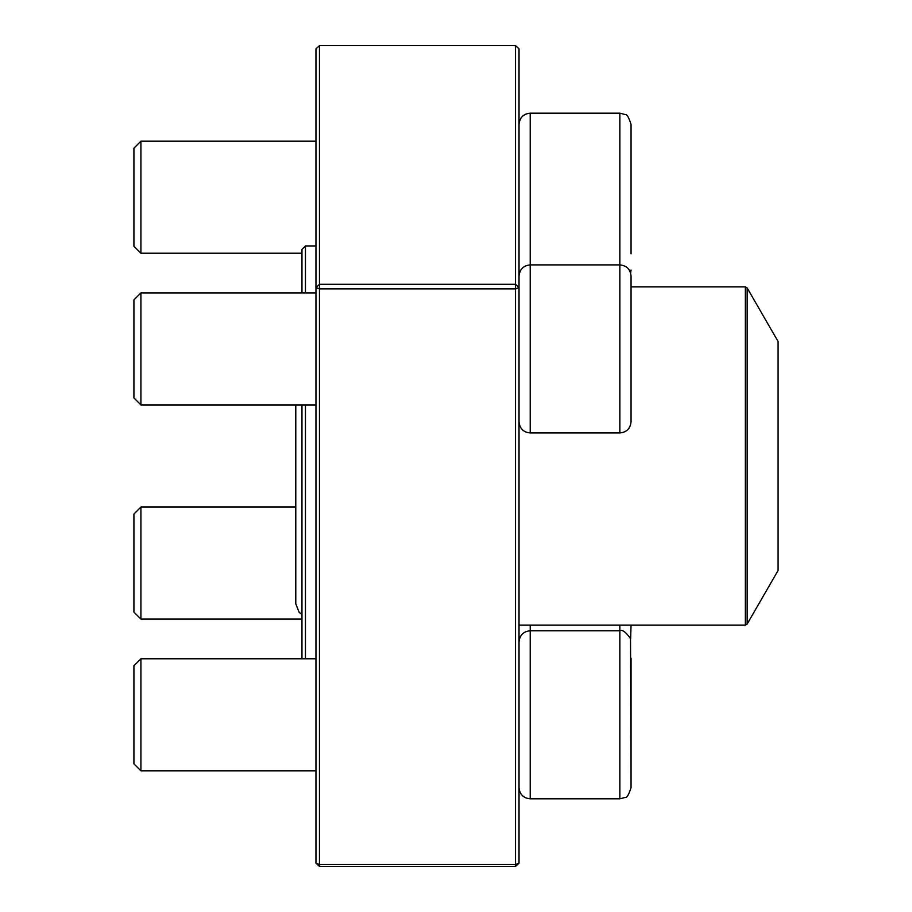 <?xml version="1.0" encoding="UTF-8"?>
<svg xmlns="http://www.w3.org/2000/svg" width="912" height="912" viewBox="0 0 912 912"><rect width="100%" height="100%" fill="white"/><g stroke="black" fill="none" stroke-linecap="round" stroke-linejoin="round"><path stroke-width="1.37" d="M631.047 253.798L631.047 124.385L631.047 253.798M140.915 253.217L133.916 246.217L133.916 148.189L140.915 141.189L140.915 253.217L301.963 253.217M631.047 405.521L631.047 292.33M619.841 113.179L530.214 113.179L530.214 264.902L619.841 264.902C626.647 265.563 630.386 269.302 631.047 276.108L631.047 421.743C630.386 428.549 626.647 432.277 619.841 432.949L619.841 113.179L625.244 114.57C626.795 113.92 628.733 117.192 631.047 124.385M519.019 276.108C519.68 269.302 523.42 265.563 530.214 264.902L530.214 432.949L619.841 432.949M140.915 404.939L133.916 397.94L133.916 299.911L140.915 292.912L140.915 404.939L315.962 404.939M530.214 625.096L530.214 798.821L619.841 798.821L619.841 630.773C622.292 629.428 625.849 632.027 630.523 638.594L631.047 787.615L631.047 658.202M140.915 770.811L133.916 763.811L133.916 665.783L140.915 658.783L140.915 770.811L315.962 770.811M631.047 625.096L630.625 638.936M140.915 507.061L140.915 619.088L133.916 612.089L133.916 514.06L140.915 507.061L295.784 507.061M519.441 638.936L519.019 635.892M301.963 658.783L301.963 404.939M301.963 292.912L301.963 249.443L305.463 245.944L305.463 292.912M305.463 404.939L305.463 658.783M747.156 624.047L778.084 570.479L778.084 341.521L747.156 287.953L747.156 624.047L745.343 625.096L745.343 286.904L631.047 286.904M515.519 45.6L519.019 48.838L519.019 863.162L515.519 864.508L515.519 866.4L319.462 866.4L319.462 864.508L515.519 864.508L515.519 288.876L319.462 288.876L319.462 864.508L315.962 863.162L315.962 48.838L319.462 45.6L319.462 284.305L515.519 284.305L515.519 45.6L319.462 45.6M315.962 863.162L319.462 866.4M515.519 866.4L519.019 863.162M315.962 287.531L319.462 288.876L319.462 284.305L315.962 287.531M519.019 287.531L515.519 284.305L515.519 288.876L519.019 287.531M519.019 641.98C519.68 635.174 523.42 631.435 530.214 630.773L619.841 630.773L619.841 625.096M140.915 141.189L315.962 141.189M519.441 273.064L519.019 270.02M530.214 113.179C523.42 113.852 519.68 117.58 519.019 124.385M630.625 273.064L631.047 270.02M140.915 292.912L315.962 292.912M530.214 432.949C523.42 432.277 519.68 428.549 519.019 421.743M140.915 658.783L315.962 658.783M530.214 798.821C523.42 798.148 519.68 794.42 519.019 787.615M619.841 798.821L625.244 797.43C626.795 798.08 628.733 794.808 631.047 787.615M140.915 619.088L301.963 619.088M745.343 625.096L519.019 625.096M315.962 245.944L305.463 245.944M745.343 286.904L747.156 287.953M295.784 404.939L295.784 603.847L299.136 612.305L301.963 614.551"/></g></svg>
